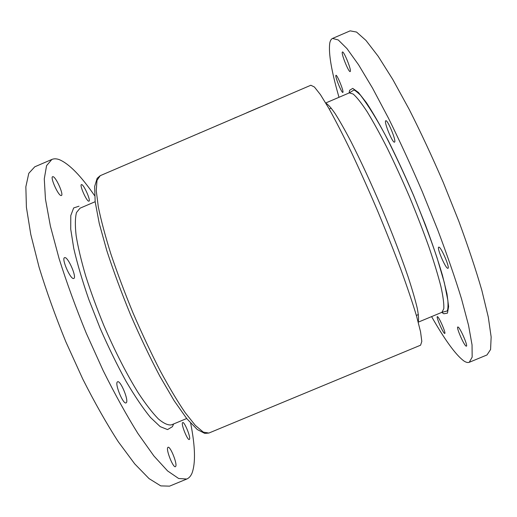 <?xml version="1.0" encoding="UTF-8"?>
<svg xmlns="http://www.w3.org/2000/svg" width="517" height="517" viewBox="0 0 517 517"><rect width="100%" height="100%" fill="white"/><g stroke="black" fill="none" stroke-linecap="round" stroke-linejoin="round"><path stroke-width="0.78" d="M447.78 268.317C445.46 268.381 436.535 247.494 438.726 247.145L438.849 247.126C440.988 246.609 450.21 268.052 447.955 268.304L447.78 268.317M466.088 346.112C463.852 345.13 456.059 327.158 457.791 326.99L458.049 327.028C460.143 327.649 468.176 346.073 466.399 346.177L466.088 346.112M444.562 333.407C442.843 332.689 435.954 316.721 437.324 316.63L437.498 316.656C439.107 317.095 446.177 333.413 444.769 333.452L444.562 333.407M342.939 92.285L342.842 92.414C341.815 93.338 335.126 77.13 335.856 75.476L335.972 75.314C336.987 74.325 343.799 90.908 342.939 92.285M350.332 71.378L350.183 71.566C348.846 72.697 341.356 54.408 342.267 52.223L342.428 51.984C343.76 50.776 351.411 69.549 350.332 71.378M117.443 381.876L117.605 381.779C120.487 380.001 129.043 400.681 126.277 402.73L126.058 402.879C123.182 404.766 114.464 383.498 117.443 381.876M167.76 447.535L168.038 447.283C170.229 445.828 177.467 463.749 175.728 466.347L175.425 466.664C173.227 468.195 165.867 449.796 167.76 447.535M182.514 422.732L182.701 422.557C184.401 421.374 190.896 437.292 189.519 439.276L189.312 439.489C187.619 440.736 181.015 424.451 182.514 422.732M81.699 184.595C84.058 184.905 91.005 200.777 88.963 201.171L88.724 201.191C86.468 201.158 79.327 184.957 81.421 184.601L81.699 184.595M53.044 176.672C56.094 177.124 63.979 194.961 61.387 195.523L61.038 195.549C58.124 195.452 49.987 177.195 52.637 176.685L53.044 176.672M394.6 142.078L394.516 142.136C392.72 143.468 383.924 122.322 385.656 120.849L385.779 120.758C387.55 119.311 396.545 141.057 394.6 142.078M64.793 257.602C68.154 256.891 77.098 277.61 73.795 278.45L73.64 278.495C70.448 279.658 61.187 258.416 64.567 257.66L64.793 257.602M94.572 195.613C80.917 175.793 69.155 163.805 59.293 159.63C56.476 158.616 54.001 158.557 51.862 159.449L46.569 165.653L44.281 178.85L45.457 199.129L50.382 226.071L59.093 258.616C66.68 282.605 75.74 307.46 86.261 333.194L103.129 370.534C114.948 394.277 126.575 415.306 138.007 433.621L153.879 455.949L167.592 470.935L178.643 478.496L186.779 479.033C189.035 478.07 190.786 476.099 192.033 473.12C195.704 463.032 195.245 446.391 190.657 423.203M338.997 97.293C331.449 71.172 328.373 53.096 329.775 43.066C330.26 40.591 331.184 39.053 332.541 38.439L338.26 39.951L346.952 48.585L358.514 64.709L372.57 88.181L388.487 118.206C399.764 141.051 410.989 165.44 422.163 191.387L437.744 229.975C447.218 255.152 455.147 278.133 461.532 298.91L468.551 325.355L472.04 344.878L472.163 357.131L469.262 362.288C467.801 362.856 465.933 362.365 463.671 360.808C455.516 354.584 444.82 339.85 431.585 316.611M332.541 38.439L350.138 30.852L356.556 32.067L365.952 40.41L378.173 56.269L392.81 79.515L409.193 109.384C420.702 132.152 432.07 156.515 443.282 182.469L458.779 221.14C468.098 246.409 475.795 269.512 481.863 290.444L488.307 317.154L491.15 336.968L490.575 349.518L486.975 354.966L469.262 362.288M100.22 175.683L97.138 178.339L94.65 186.488L95.16 201.74L99.258 223.48L106.819 250.674C113.469 271.089 121.372 292.441 130.523 314.737C140.126 336.832 149.917 357.363 159.908 376.331L174.113 400.656L186.811 418.68L197.281 429.537L204.784 433.408L208.874 433.052L203.291 432.122L195.342 425.407L185.215 412.715C177.493 401.36 169.137 387.356 160.141 370.695C150.983 352.807 142.007 333.704 133.212 313.373C124.778 292.893 117.346 273.138 110.916 254.099C105.255 236.036 101.048 220.274 98.295 206.826L96.259 190.715L96.996 180.336L100.22 175.683L273.558 101.345M163.65 148.45L165.078 147.836M198.638 133.425L200.073 132.804M194.554 135.176L194.954 135.002M272.427 101.83L265.48 104.725M217.579 125.301L216.778 125.631M177.344 142.569L178.779 141.949M168.348 146.427L169.776 145.813M51.862 159.449L34.749 166.823L28.797 173.311L25.85 186.779L26.406 207.311L30.787 234.459L39.059 267.16C46.433 291.207 55.358 316.094 65.846 341.815L82.791 379.084C94.747 402.737 106.592 423.643 118.328 441.815L134.73 463.891L149.051 478.606L160.761 485.89L169.563 486.148L186.779 479.033M266.927 104.104L272.407 101.784M253.44 109.998L246.641 112.822M259.935 107.116L253.414 109.947M235.132 117.844L233.787 118.348M236.45 117.204L235.099 117.773M173.647 423.953L172.387 426.712L167.54 429.588L160.167 426.615L150.473 417.445C142.976 408.281 134.827 396.229 126.038 381.288C117.1 364.976 108.447 347.262 100.078 328.153L88.846 299.556C82.345 280.809 77.317 263.767 73.763 248.418L70.732 229.186L70.784 215.57L73.672 207.937L79.011 206.199M349.078 92.976L349.66 90.262L352.762 88.381L358.404 92.446L366.488 102.773C373.003 112.725 380.344 125.508 388.506 141.128C396.946 158.073 405.354 176.278 413.729 195.743L425.329 224.624C432.309 243.384 438.015 260.271 442.449 275.29L446.979 293.83L448.607 306.542L447.463 313.14L443.851 313.774L441.712 312.397M208.874 433.052L420.592 345.188L421.814 341.394L420.554 331.798L416.631 316.339C412.702 303.246 407.486 287.736 400.985 269.803C393.844 250.816 385.973 230.983 377.358 210.303C368.543 189.707 359.826 170.229 351.198 151.875C342.881 134.711 335.397 120.151 328.754 108.202L320.417 94.611L314.42 87.011L310.846 85.247L273.726 101.183M325.865 103.238C327.972 104.292 331.048 107.723 335.081 113.533C339.643 120.726 344.968 130.135 351.069 141.761C360.879 161.078 371.141 183.289 381.856 208.403C392.377 233.6 401.14 256.445 408.146 276.95C412.217 289.423 415.248 299.808 417.219 308.093C418.563 315.034 418.88 319.629 418.169 321.878M418.247 322.162L441.945 312.3L443.819 308.681C444.064 303.886 443.108 296.538 440.943 286.631C438.061 275.322 434.041 262.061 428.871 246.835C423.126 230.782 416.663 214.083 409.477 196.744C402.058 179.502 394.607 163.223 387.11 147.907C379.801 133.586 373.1 121.45 367.005 111.504C361.415 103.038 356.82 97.228 353.208 94.055L349.311 92.879L325.71 102.986M95.154 201.714L80.025 208.196L76.49 212.526C75.12 217.76 75.004 225.49 76.141 235.707C78.041 247.268 81.227 260.691 85.699 275.975C90.856 292.027 96.938 308.61 103.949 325.729C114.916 351.224 127.008 374.799 138.394 393.107C145.768 404.242 152.425 412.85 158.37 418.938C163.779 423.481 168.148 425.452 171.489 424.851L186.689 418.524M416.359 315.415L418.408 314.562M329.232 109.042L331.268 108.169M441.945 312.3L447.011 311.027C447.916 310.42 448.207 306.917 447.884 300.513L444.316 282.612L437.065 257.854C430.512 238.447 422.712 217.728 413.665 195.704C404.216 173.822 394.807 153.704 385.443 135.331C376.835 119.207 368.505 105.804 360.446 95.122C356.342 91.302 354.113 89.641 353.757 90.139L349.311 92.879M247.41 112.48L259.185 107.426M234.563 117.999L235.655 117.527"/></g></svg>
